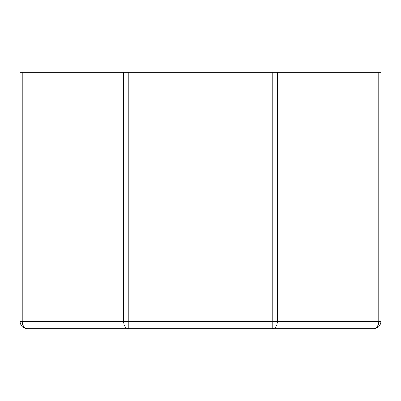 <?xml version="1.0" encoding="UTF-8"?>
<svg xmlns="http://www.w3.org/2000/svg" width="401" height="401" viewBox="0 0 401 401"><rect width="100%" height="100%" fill="white"/><g stroke="black" fill="none" stroke-linecap="round" stroke-linejoin="round"><path stroke-width="0.6" d="M22.24 72.19L380.95 72.19L380.95 321.336A7.474 7.474 0 0 1 373.476 328.81L27.524 328.81A7.474 7.474 0 0 1 20.05 321.336L20.05 72.19L22.24 72.19L22.24 321.336L123.568 321.336L123.568 72.19M277.432 72.19L277.432 321.336L128.851 321.336L128.851 72.19M378.76 72.19L378.76 321.336A7.474 5.283 90 0 1 373.476 328.81A7.474 7.474 0 0 0 380.95 321.336L277.432 321.336A7.474 5.283 90 0 1 272.149 328.81L272.149 72.19M20.05 321.336A7.474 7.474 0 0 0 27.524 328.81A7.474 5.283 90 0 1 22.24 321.336L20.05 321.336M123.568 321.336A7.474 5.283 90 0 0 128.851 328.81L128.851 321.336L123.568 321.336"/></g></svg>
